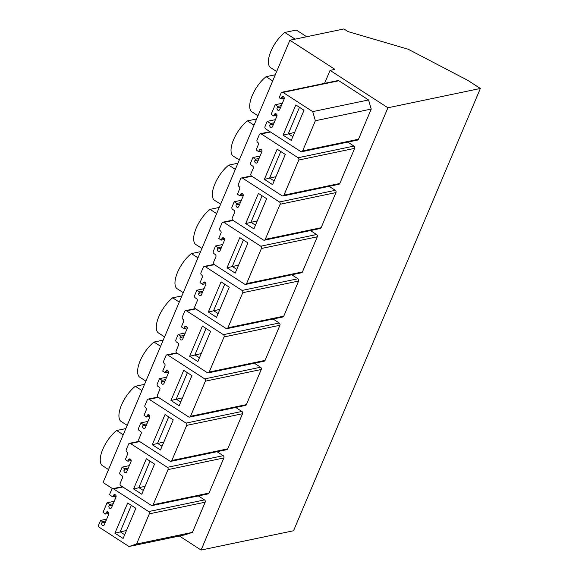 <?xml version="1.0" encoding="UTF-8"?>
<svg xmlns="http://www.w3.org/2000/svg" width="579" height="579" viewBox="0 0 579 579"><rect width="100%" height="100%" fill="white"/><g stroke="black" fill="none" stroke-linecap="round" stroke-linejoin="round"><path stroke-width="0.87" d="M289.884 40.233L334.937 69.357L330.073 70.377L387.916 107.774L480.36 88.471L467.818 80.365L408.144 49.215L348.037 31.599L343.94 28.95L289.884 40.233L103.062 482.517L112.637 488.705M330.073 70.377L324.587 83.354M179.374 536.009L201.094 550.05L293.531 530.755L480.36 88.471M387.916 107.774L201.094 550.05M347.813 142.101L353.972 146.089A1.679 1.404 78.2 0 1 354.637 148.362L339.808 183.478A1.679 1.404 78.2 0 1 338.874 184.296L283.008 195.963A1.679 1.404 -101.8 0 0 283.949 195.145L298.778 160.028A1.679 1.404 -101.8 0 0 298.113 157.749L261.252 133.923A1.679 1.404 -101.8 0 0 259.363 134.545L257.033 140.06A1.679 1.404 -101.8 0 0 257.698 142.333A1.679 1.404 -101.8 0 1 258.364 144.612L256.099 149.983L258.661 151.64L261.961 150.945M368.57 99.957L312.711 111.617L283.022 92.423A1.679 1.404 -101.8 0 0 282.06 92.227L337.926 80.568A1.679 1.404 78.2 0 1 338.881 80.763L368.57 99.957L371.24 109.069L358.488 139.25A1.679 1.404 78.2 0 1 357.554 140.067L301.695 151.734A1.679 1.404 -101.8 0 0 302.629 150.916L315.381 120.729L371.24 109.069M105.964 520.825L102.396 521.57L100.601 520.412L98.64 525.052A1.679 1.404 78.2 0 0 99.306 527.331L129.001 546.525L136.572 544.028L149.317 513.848A1.679 1.404 78.2 0 0 148.651 511.568L204.51 499.909L198.351 495.928M204.51 499.909A1.679 1.404 78.2 0 1 205.183 502.188L192.431 532.369L184.86 534.866L129.001 546.525M329.133 186.329L335.292 190.31A1.679 1.404 78.2 0 1 335.958 192.59L321.128 227.706A1.679 1.404 78.2 0 1 320.187 228.524L264.328 240.191A1.679 1.404 -101.8 0 0 265.262 239.366L280.098 204.257A1.679 1.404 -101.8 0 0 279.433 201.977L242.572 178.151A1.679 1.404 -101.8 0 0 240.676 178.773L238.353 184.288A1.679 1.404 -101.8 0 0 239.018 186.561A1.679 1.404 -101.8 0 1 239.684 188.841L237.419 194.211L239.974 195.868L243.281 195.174M310.445 230.558L316.612 234.538A1.679 1.404 78.2 0 1 317.278 236.818L302.441 271.935A1.679 1.404 78.2 0 1 301.507 272.752L245.648 284.412A1.679 1.404 -101.8 0 0 246.582 283.594L261.418 248.485A1.679 1.404 -101.8 0 0 260.745 246.205L223.892 222.379A1.679 1.404 -101.8 0 0 221.996 223.002L219.665 228.51A1.679 1.404 -101.8 0 0 220.331 230.789A1.679 1.404 -101.8 0 1 221.004 233.069L218.732 238.439L221.294 240.097L224.594 239.402M291.765 274.786L297.924 278.767A1.679 1.404 78.2 0 1 298.59 281.047L283.761 316.163A1.679 1.404 78.2 0 1 282.827 316.981L226.961 328.64A1.679 1.404 -101.8 0 0 227.902 327.823L242.731 292.713A1.679 1.404 -101.8 0 0 242.065 290.434L205.205 266.601A1.679 1.404 -101.8 0 0 203.316 267.23L200.985 272.738A1.679 1.404 -101.8 0 0 201.651 275.018A1.679 1.404 -101.8 0 1 202.317 277.298L200.052 282.668L202.614 284.325L205.914 283.63M273.085 319.015L279.244 322.995A1.679 1.404 78.2 0 1 279.91 325.275L265.081 360.391A1.679 1.404 78.2 0 1 264.14 361.209L208.281 372.869A1.679 1.404 -101.8 0 0 209.214 372.051L224.051 336.942A1.679 1.404 -101.8 0 0 223.385 334.662L186.525 310.829A1.679 1.404 -101.8 0 0 184.629 311.459L182.305 316.966A1.679 1.404 -101.8 0 0 182.971 319.246A1.679 1.404 -101.8 0 1 183.637 321.526L181.372 326.896L183.927 328.546L187.234 327.859M254.398 363.243L260.564 367.224A1.679 1.404 78.2 0 1 261.23 369.503L246.393 404.62A1.679 1.404 78.2 0 1 245.46 405.438L189.601 417.097A1.679 1.404 -101.8 0 0 190.534 416.279L205.364 381.163A1.679 1.404 -101.8 0 0 204.698 378.89L167.845 355.057A1.679 1.404 -101.8 0 0 165.949 355.687L163.618 361.195A1.679 1.404 -101.8 0 0 164.284 363.474A1.679 1.404 -101.8 0 1 164.95 365.754L162.685 371.125L165.247 372.775L168.547 372.087M235.718 407.471L241.877 411.452A1.679 1.404 78.2 0 1 242.543 413.732L227.713 448.848A1.679 1.404 78.2 0 1 226.773 449.666L170.914 461.325A1.679 1.404 -101.8 0 0 171.854 460.508L186.684 425.391A1.679 1.404 -101.8 0 0 186.018 423.111L149.158 399.286A1.679 1.404 -101.8 0 0 147.269 399.908L144.938 405.423A1.679 1.404 -101.8 0 0 145.604 407.703A1.679 1.404 -101.8 0 1 146.27 409.983L144.005 415.353L146.559 417.003L149.867 416.315M217.038 451.7L223.197 455.68A1.679 1.404 78.2 0 1 223.863 457.96L209.033 493.076A1.679 1.404 78.2 0 1 208.093 493.894L152.234 505.554A1.679 1.404 -101.8 0 0 153.167 504.736L168.004 469.62A1.679 1.404 -101.8 0 0 167.338 467.34L130.478 443.514A1.679 1.404 -101.8 0 0 128.581 444.136L126.258 449.651A1.679 1.404 -101.8 0 0 126.924 451.931A1.679 1.404 -101.8 0 1 127.59 454.211L125.317 459.581L127.879 461.231L131.187 460.544M260.058 156.033L252.914 157.531L250.642 162.894A1.679 1.404 -101.8 0 0 251.308 165.174L252.589 166.007A1.679 1.404 -101.8 0 1 253.255 168.279L250.931 173.794A1.679 1.404 -101.8 0 0 251.597 176.074L282.053 195.767A1.679 1.404 -101.8 0 0 283.008 195.963M252.914 157.531L255.469 159.182L254.861 160.636A1.679 1.404 -101.8 0 0 257.445 162.229L261.853 151.785A1.679 1.404 -101.8 0 0 259.269 150.185L258.661 151.64M255.469 159.182L259.045 158.436M264.386 179.352L272.571 184.65L285.324 154.47L277.131 149.172L264.386 179.352L275.944 176.667M275.43 119.65L267.209 121.366L265.001 126.591A1.679 1.404 -101.8 0 0 265.667 128.871L300.74 151.539A1.679 1.404 -101.8 0 0 301.695 151.734M312.711 111.617L315.381 120.729M282.06 92.227A1.679 1.404 -101.8 0 0 281.126 93.045L279.165 97.692L280.96 98.85L284.26 98.162M267.209 121.366L270.538 123.515L269.923 124.97A1.679 1.404 -101.8 0 0 272.485 126.62L276.9 116.176A1.679 1.404 -101.8 0 0 274.337 114.519L273.722 115.974L271.167 114.316L275.213 104.741L277.768 106.391L277.16 107.846A1.679 1.404 -101.8 0 0 279.693 109.561L284.151 98.995A1.679 1.404 -101.8 0 0 281.568 97.395L280.96 98.85M277.768 106.391L281.343 105.646M275.213 104.741L282.357 103.25M273.722 115.974L277.03 115.279M270.538 123.515L274.113 122.77M283.066 135.124L291.259 140.422L304.004 110.242L295.818 104.944L283.066 135.124L294.631 132.439M136.572 544.028L192.431 532.369M100.601 520.412L106.681 519.139M102.396 521.57L101.781 523.018L105.356 522.272M113.202 503.701L109.626 504.447L107.064 502.789L103.019 512.364L105.581 514.022L106.196 512.574A1.679 1.404 78.2 0 1 108.78 514.166L104.314 524.733A1.679 1.404 78.2 0 1 101.781 523.018M105.581 514.022L108.888 513.334M107.064 502.789L114.215 501.298M109.626 504.447L109.011 505.894L112.587 505.149M148.651 511.568L113.585 488.9A1.679 1.404 78.2 0 0 111.689 489.523L109.489 494.748L112.811 496.898L113.426 495.45A1.679 1.404 78.2 0 1 115.988 497.1L111.573 507.551A1.679 1.404 78.2 0 1 109.011 505.894M112.811 496.898L116.118 496.21M114.924 533.179L123.117 538.47L135.862 508.29L127.669 502.999L114.924 533.179L126.483 530.487M239.749 204.119L236.174 204.865L236.789 203.41L234.227 201.76L231.962 207.123A1.679 1.404 -101.8 0 0 232.628 209.403L233.909 210.228A1.679 1.404 -101.8 0 1 234.575 212.507L232.244 218.022A1.679 1.404 -101.8 0 0 232.91 220.302L263.373 239.996A1.679 1.404 -101.8 0 0 264.328 240.191M236.174 204.865A1.679 1.404 -101.8 0 0 238.758 206.457L243.173 196.013A1.679 1.404 -101.8 0 0 240.589 194.414L239.974 195.868M245.706 223.581L253.892 228.879L266.644 198.698L258.451 193.4L245.706 223.581L257.264 220.896M236.789 203.41L240.365 202.664M234.227 201.76L241.378 200.262M221.069 248.34L217.494 249.093L218.109 247.638L215.547 245.988L213.282 251.351A1.679 1.404 -101.8 0 0 213.948 253.631L215.222 254.456A1.679 1.404 -101.8 0 1 215.895 256.736L213.564 262.251A1.679 1.404 -101.8 0 0 214.23 264.531L244.693 284.224A1.679 1.404 -101.8 0 0 245.648 284.412M217.494 249.093A1.679 1.404 -101.8 0 0 220.078 250.685L224.493 240.242A1.679 1.404 -101.8 0 0 221.909 238.642L221.294 240.097M227.019 267.809L235.212 273.107L247.957 242.927L239.771 237.629L227.019 267.809L238.584 265.124M218.109 247.638L221.677 246.893M215.547 245.988L222.691 244.49M202.382 292.569L198.807 293.314L199.422 291.867L196.86 290.209L194.595 295.579A1.679 1.404 -101.8 0 0 195.261 297.859L196.542 298.684A1.679 1.404 -101.8 0 1 197.207 300.964L194.877 306.479A1.679 1.404 -101.8 0 0 195.55 308.759L226.005 328.452A1.679 1.404 -101.8 0 0 226.961 328.64M198.807 293.314A1.679 1.404 -101.8 0 0 201.398 294.914L205.806 284.47A1.679 1.404 -101.8 0 0 203.222 282.87L202.614 284.325M208.339 312.038L216.524 317.335L229.277 287.155L221.084 281.857L208.339 312.038L219.897 309.352M199.422 291.867L202.997 291.121M196.86 290.209L204.011 288.718M183.702 336.797L180.127 337.543L180.742 336.095L178.18 334.438L175.915 339.808A1.679 1.404 -101.8 0 0 176.581 342.088L177.862 342.913A1.679 1.404 -101.8 0 1 178.527 345.193L176.197 350.708A1.679 1.404 -101.8 0 0 176.863 352.987L207.325 372.673A1.679 1.404 -101.8 0 0 208.281 372.869M180.127 337.543A1.679 1.404 -101.8 0 0 182.711 339.142L187.126 328.698A1.679 1.404 -101.8 0 0 184.542 327.099L183.927 328.546M189.651 356.266L197.844 361.564L210.597 331.376L202.404 326.086L189.651 356.266L201.217 353.581M180.742 336.095L184.317 335.35M178.18 334.438L185.331 332.947M165.022 381.025L161.447 381.771L162.055 380.323L159.5 378.666L157.227 384.036A1.679 1.404 -101.8 0 0 157.901 386.316L159.174 387.141A1.679 1.404 -101.8 0 1 159.84 389.421L157.517 394.936A1.679 1.404 -101.8 0 0 158.183 397.216L188.638 416.902A1.679 1.404 -101.8 0 0 189.601 417.097M161.447 381.771A1.679 1.404 -101.8 0 0 164.031 383.37L168.446 372.919A1.679 1.404 -101.8 0 0 165.855 371.327L165.247 372.775M170.971 400.494L179.164 405.785L191.91 375.605L183.724 370.314L170.971 400.494L182.537 397.809M162.055 380.323L165.63 379.578M159.5 378.666L166.643 377.175M146.335 425.254L142.76 425.999L143.375 424.552L140.813 422.894L138.547 428.265A1.679 1.404 -101.8 0 0 139.213 430.544L140.494 431.369A1.679 1.404 -101.8 0 1 141.16 433.649L138.83 439.164A1.679 1.404 -101.8 0 0 139.503 441.444L169.958 461.13A1.679 1.404 -101.8 0 0 170.914 461.325M142.76 425.999A1.679 1.404 -101.8 0 0 145.351 427.599L149.758 417.148A1.679 1.404 -101.8 0 0 147.175 415.556L146.559 417.003M152.291 444.723L160.477 450.013L173.23 419.833L165.037 414.542L152.291 444.723L163.85 442.03M143.375 424.552L146.95 423.806M140.813 422.894L147.963 421.403M127.655 469.482L124.08 470.228L124.695 468.78L122.133 467.123L119.867 472.493A1.679 1.404 -101.8 0 0 120.533 474.773L121.814 475.598A1.679 1.404 -101.8 0 1 122.48 477.878L120.15 483.393A1.679 1.404 -101.8 0 0 120.816 485.672L151.278 505.358A1.679 1.404 -101.8 0 0 152.234 505.554M124.08 470.228A1.679 1.404 -101.8 0 0 126.663 471.827L131.078 461.376A1.679 1.404 -101.8 0 0 128.495 459.784L127.879 461.231M133.604 488.951L141.797 494.242L154.542 464.061L146.357 458.771L133.604 488.951L145.17 486.259M124.695 468.78L128.27 468.035M122.133 467.123L129.283 465.632M276.668 71.535L270.082 67.28A22.863 9.648 -57.1 0 1 270.95 51.22A22.863 9.648 -57.1 0 1 284.788 32.453L295.138 39.14M306.675 36.73L296.332 30.043L284.788 32.453M257.981 115.764L251.402 111.501A22.863 9.648 -57.1 0 1 252.27 95.448A22.863 9.648 -57.1 0 1 266.108 76.681L272.695 80.937M275.3 74.763L266.108 76.681M239.301 159.985L232.715 155.729A22.863 9.648 -57.1 0 1 233.583 139.677A22.863 9.648 -57.1 0 1 247.428 120.91L254.007 125.165M256.62 118.985L247.428 120.91M220.621 204.213L214.035 199.958A22.863 9.648 -57.1 0 1 214.903 183.905A22.863 9.648 -57.1 0 1 228.741 165.138L235.327 169.394M237.94 163.213L228.741 165.138M201.933 248.442L195.347 244.186A22.863 9.648 -57.1 0 1 196.223 228.126A22.863 9.648 -57.1 0 1 210.061 209.366L216.647 213.622M219.253 207.441L210.061 209.366M183.254 292.67L176.667 288.414A22.863 9.648 -57.1 0 1 177.536 272.354A22.863 9.648 -57.1 0 1 191.381 253.588L197.96 257.85M200.573 251.67L191.381 253.588M164.566 336.898L157.987 332.643A22.863 9.648 -57.1 0 1 158.856 316.583A22.863 9.648 -57.1 0 1 172.694 297.816L179.28 302.072M181.886 295.898L172.694 297.816M145.886 381.127L139.3 376.871A22.863 9.648 -57.1 0 1 140.176 360.811A22.863 9.648 -57.1 0 1 154.014 342.044L160.6 346.3M163.206 340.126L154.014 342.044M127.206 425.355L120.62 421.099A22.863 9.648 -57.1 0 1 121.489 405.039A22.863 9.648 -57.1 0 1 135.334 386.273L141.913 390.528M144.526 384.355L135.334 386.273M108.519 469.583L101.94 465.328A22.863 9.648 -57.1 0 1 102.809 449.268A22.863 9.648 -57.1 0 1 116.647 430.501L123.233 434.757M125.838 428.583L116.647 430.501M292.836 136.687L288.306 133.756L299.481 107.31M274.156 180.916L269.626 177.985L280.793 151.539M255.469 225.137L250.946 222.213L262.113 195.767M236.789 269.365L232.259 266.441L243.433 239.996M218.102 313.594L213.579 310.67L224.746 284.224M199.422 357.822L194.899 354.898L206.066 328.452M180.742 402.05L176.211 399.126L187.386 372.681M162.055 446.279L157.531 443.355L168.699 416.909M143.375 490.507L138.851 487.583L150.019 461.137M124.695 534.735L120.164 531.812L131.339 505.366M339.808 183.478L283.949 195.145M298.778 160.028L354.637 148.362M353.972 146.089L298.113 157.749M261.252 133.923L270.502 131.99M259.269 150.185L261.397 149.744M258.429 159.891L254.861 160.636M358.488 139.25L302.629 150.916M283.022 92.423L338.881 80.763M281.568 97.395L283.696 96.954M280.728 107.101L277.16 107.846M274.337 114.519L276.458 114.077M273.498 124.217L269.923 124.97M149.317 513.848L205.183 502.188M106.196 512.574L108.316 512.125M113.426 495.45L115.547 495.009M113.585 488.9L122.828 486.975M321.128 227.706L265.262 239.366M280.098 204.257L335.958 192.59M335.292 190.31L279.433 201.977M242.572 178.151L251.814 176.219M240.589 194.414L242.71 193.972M302.441 271.935L246.582 283.594M261.418 248.485L317.278 236.818M316.612 234.538L260.745 246.205M223.892 222.379L233.134 220.447M221.909 238.642L224.03 238.201M283.761 316.163L227.902 327.823M242.731 292.713L298.59 281.047M297.924 278.767L242.065 290.434M205.205 266.601L214.454 264.675M203.222 282.87L205.342 282.429M265.081 360.391L209.214 372.051M224.051 336.942L279.91 325.275M279.244 322.995L223.385 334.662M186.525 310.829L195.767 308.904M184.542 327.099L186.662 326.657M246.393 404.62L190.534 416.279M205.364 381.163L261.23 369.503M260.564 367.224L204.698 378.89M167.845 355.057L177.087 353.132M165.855 371.327L167.982 370.886M227.713 448.848L171.854 460.508M186.684 425.391L242.543 413.732M241.877 411.452L186.018 423.111M149.158 399.286L158.407 397.36M147.175 415.556L149.295 415.114M209.033 493.076L153.167 504.736M168.004 469.62L223.863 457.96M223.197 455.68L167.338 467.34M130.478 443.514L139.72 441.589M128.495 459.784L130.615 459.342M270.038 131.694L260.297 133.727M112.63 488.705L122.372 486.671M251.387 175.915L241.617 177.956M232.707 220.143L222.937 222.184M214.02 264.371L204.249 266.412M195.34 308.6L185.569 310.641M176.66 352.828L166.882 354.862M157.973 397.056L148.202 399.09M139.293 441.278L129.522 443.319"/></g></svg>
